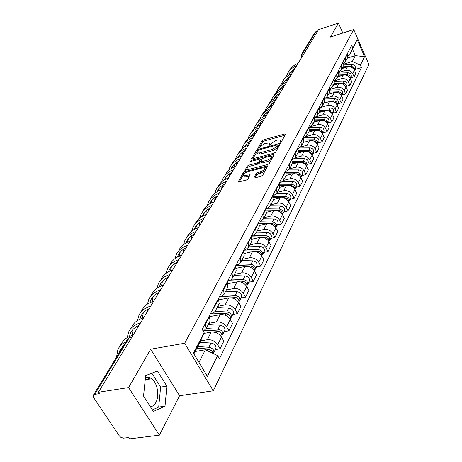 <?xml version="1.0" encoding="UTF-8"?>
<svg xmlns="http://www.w3.org/2000/svg" width="462" height="462" viewBox="0 0 462 462"><rect width="100%" height="100%" fill="white"/><g stroke="black" fill="none" stroke-linecap="round" stroke-linejoin="round"><path stroke-width="0.69" d="M280.394 142.273L281.502 141.557L285.545 134.309L285.516 133.951L284.736 133.963L263.6 139.859L262.046 140.852L257.802 148.348L259.425 147.632L259.979 146.685L265.009 143.463L269.173 142.937L269.282 144.121L268.734 145.068L269.288 145.322L270.94 143.665L275.987 140.425L277.766 139.934L280.238 139.899L280.353 141.072L279.822 142.019L280.394 142.273M145.42 377.962C147.517 376.905 149.642 377.171 151.79 378.765C157.415 382.738 159.667 395.882 155.838 402.558C154.418 405.134 152.599 406.525 150.381 406.722M253.961 177.46L254.019 177.905L254.77 177.905L261.07 176.27L262.757 175.173L267.677 165.829L244.912 171.645L243.266 172.707L238.08 182.051L246.286 180.099L247.961 179.013L250.121 174.734L243.745 175.733C243.099 174.411 244.525 173.071 248.025 171.702L262.526 167.879L264.564 167.868C265.2 169.196 263.762 170.542 260.256 171.899L257.813 172.534L256.15 173.614L253.961 177.46L254.221 177.962M184.69 343.249L150.687 349.214L128.598 387.583L98.418 392.261L318.555 29.643L338.438 23.1L330.394 37.07L353.713 29.533L184.69 343.249L213.277 390.817L368.895 64.449L353.713 29.533M273.966 153.217L275.583 152.171L280.22 143.861L280.18 143.486L279.406 143.497L258.01 149.365L256.427 150.381L251.576 159.072L273.966 153.217M274.087 154.862L269.282 163.467L267.637 164.536L244.947 170.363L247.083 166.233L248.712 165.182L257.496 162.838L259.124 161.787L260.476 158.957L250.623 161.417L250.115 161.423L251.218 160.412L273.267 154.47L274.041 154.464L274.087 154.862M128.598 387.583L159.384 435.169L129.458 438.9L128.575 437.578L123.308 438.167L120.692 437.225L119.3 435.874L93.642 397.591L93.249 395.357L94.739 394.363L99.347 393.659L98.418 392.261M159.384 435.169L179.591 395.732L213.277 390.817M301.802 53.921L314.859 32.548L315.939 31.63L302.754 53.251L302.818 55.567M317.694 31.052L315.939 31.63M342.821 33.05L338.438 23.1M347.112 58.616L347.459 57.946L347.228 53.91M341.095 65.558L341.349 69.652L343.191 66.118L342.839 66.794L351.259 66.476C353.632 66.782 354.689 68.012 354.423 70.16C352.853 67.388 350.514 66.309 347.401 66.926L341.897 68.607M339.114 72.367L345.622 70.391C348.746 69.774 351.103 70.859 352.685 73.654L354.423 70.166L355.809 73.296L354.083 76.796L350.618 77.83M345.432 57.323L345.668 61.377L343.474 63.675M352.685 73.654L354.083 76.796M343.191 66.118L342.948 62.041M346.408 86.284L349.919 85.251L351.697 81.641L350.283 78.476C348.683 75.664 346.309 74.573 343.156 75.191L337.583 76.865M341.349 69.652L339.068 71.997M334.546 80.786L341.326 78.759C344.49 78.142 346.881 79.245 348.498 82.069L349.919 85.251M338.444 75.225L338.796 74.544L338.536 70.42M342.071 94.993L345.628 93.959L347.459 90.24L346.021 87.041C344.392 84.2 341.978 83.085 338.785 83.697L333.137 85.378M336.625 74.047L336.896 78.182L334.511 80.579M329.822 89.472L336.896 87.382C340.107 86.764 342.533 87.89 344.173 90.748L345.628 93.959M333.905 83.911L334.263 83.229L333.986 79.066M337.601 103.973L341.204 102.939L343.093 99.111L341.62 95.871C339.963 92.995 337.514 91.863 334.28 92.475L328.557 94.15M332.016 82.802L332.299 86.983L329.816 89.432M325.681 98.21L332.328 96.269C335.585 95.657 338.045 96.801 339.72 99.688L341.204 102.939M329.227 92.879L329.585 92.186L329.291 87.982M332.987 113.236L336.636 112.208L338.588 108.252L337.087 104.978C335.395 102.067 332.906 100.918 329.631 101.525L323.833 103.199M327.263 91.84L327.564 96.061L324.965 98.556M321.252 107.271L327.616 105.44C330.913 104.834 333.42 105.994 335.123 108.916L336.636 112.208M324.393 102.131L324.757 101.432L324.445 97.182M328.228 122.8L331.93 121.766L333.939 117.689L332.409 114.38C330.682 111.434 328.159 110.262 324.832 110.863L318.959 112.537M322.349 101.166L322.672 105.434L319.947 107.981M316.534 116.667L322.753 114.905C326.097 114.305 328.644 115.483 330.382 118.445L331.93 121.766M319.409 111.683L319.773 110.978L319.444 106.687M323.313 132.669L327.061 131.641L329.14 127.425L327.575 124.082C325.814 121.102 323.25 119.906 319.877 120.507L313.929 122.176M317.279 110.799L317.619 115.113L314.761 117.712M311.584 126.392L317.735 124.682C321.125 124.087 323.706 125.283 325.485 128.28L327.061 131.641M314.252 121.552L314.628 120.842L314.276 116.505M318.231 142.868L322.037 141.84L324.185 137.485L322.586 134.101C320.79 131.087 318.179 129.874 314.761 130.463L308.732 132.132M312.041 120.755L312.393 125.115L309.396 127.766M306.422 136.457L312.549 134.777C315.985 134.188 318.613 135.412 320.426 138.438L322.037 141.84M308.928 131.751L309.303 131.035L308.934 126.657M312.982 153.407L316.84 152.385L319.063 147.88L317.429 144.456C315.592 141.407 312.941 140.171 309.476 140.76L303.361 142.417M306.618 131.052L306.993 135.453L303.84 138.161M301.033 146.876L307.184 145.218C310.672 144.635 313.34 145.876 315.194 148.943L316.84 152.385M303.418 142.302L303.794 141.586L303.407 137.156M307.559 164.305L311.469 163.294L313.762 158.633L312.093 155.168C310.221 152.079 307.525 150.826 304.008 151.403L297.805 153.055M301.01 141.707L301.409 146.154L298.088 148.908M295.426 157.657L301.64 156.012C305.18 155.44 307.894 156.705 309.783 159.812L311.469 163.294M297.719 153.222L298.1 152.495L297.684 148.019M301.94 175.583L305.908 174.578L308.281 169.756L306.572 166.251C304.66 163.121 301.923 161.844 298.354 162.416L292.065 164.056M295.206 152.731L295.628 157.23L292.117 160.037M289.587 168.826L295.899 167.186C299.492 166.62 302.252 167.914 304.181 171.055L305.908 174.578M291.817 164.53L292.198 163.796L291.759 159.275M296.125 187.266L300.15 186.261L302.61 181.271L300.86 177.72C298.908 174.555 296.119 173.256 292.498 173.816L286.111 175.45M289.189 164.154L289.639 168.699L285.926 171.564M283.535 180.388L289.957 178.759C293.601 178.205 296.408 179.516 298.383 182.698L300.15 186.261M285.701 176.241L286.088 175.508L285.62 170.934M290.101 199.365L294.184 198.371L296.731 193.197L294.941 189.605C292.943 186.4 290.107 185.071 286.428 185.626L279.88 187.266M282.958 175.999L283.431 180.59L279.498 183.506M277.287 192.365L283.795 190.748C287.497 190.205 290.355 191.545 292.371 194.762L294.184 198.371M279.36 188.392L279.747 187.647L279.256 183.027M283.853 211.908L287.999 210.926L290.644 205.555L288.808 201.923C286.763 198.683 283.876 197.326 280.139 197.863L273.394 199.515M276.49 188.277L276.998 192.92L273.591 195.703L272.817 195.894M270.801 204.782L277.414 203.182C281.167 202.645 284.078 204.013 286.145 207.276L287.999 210.926M272.782 200.987L273.175 200.242L272.649 195.576M277.373 224.919L281.583 223.949L284.326 218.376L282.444 214.703C280.353 211.417 277.414 210.037 273.62 210.562L266.626 212.231M269.785 201.028L270.316 205.711L266.869 208.512L265.869 208.749M264.079 217.66L270.784 216.077C274.601 215.558 277.57 216.949 279.677 220.253L281.583 223.949M265.95 214.073L266.349 213.317L265.794 208.605M270.645 238.427L274.919 237.468L277.766 231.687L275.837 227.968C273.695 224.636 270.703 223.227 266.851 223.741L259.569 225.433M262.814 214.264L263.38 219L259.887 221.812L258.697 222.089M257.097 231.035L263.906 229.47C267.787 228.961 270.807 230.382 272.967 233.732L274.919 237.468M258.859 227.662L259.251 226.906L258.668 222.141M263.658 252.46L268 251.513L270.957 245.507L268.976 241.742C266.782 238.369 263.733 236.931 259.817 237.428L252.188 239.154M255.567 228.026L256.167 232.813L252.633 235.626L251.42 235.903M249.844 244.924L256.762 243.382C260.701 242.891 263.779 244.34 265.997 247.73L268 251.513M251.478 241.793L251.877 241.025L251.259 236.215M256.393 267.048L260.799 266.118L263.883 259.869L261.85 256.063C259.598 252.645 256.485 251.178 252.512 251.657L244.473 253.419M248.036 242.342L248.672 247.176L245.091 250L243.861 250.271M242.307 259.361L249.33 257.848C253.332 257.374 256.474 258.859 258.743 262.289L260.799 266.118M243.803 256.497L244.207 255.729L243.549 250.866M248.833 282.224L253.315 281.318L256.52 274.815L254.429 270.957C252.125 267.498 248.949 265.997 244.906 266.459L236.4 268.26M240.188 257.242L240.864 262.127L240.581 262.711L238.923 264.322L235.99 265.223M234.465 274.388L241.597 272.898C245.668 272.447 248.868 273.96 251.201 277.443L253.315 281.318M235.811 271.806L236.215 271.032L235.516 266.118M240.968 298.03L245.518 297.141L248.856 290.367L246.708 286.463C244.34 282.958 241.1 281.427 236.994 281.866L227.928 283.714M232.016 272.765L232.6 277.997L230.775 279.903L227.789 280.792M226.293 290.032L233.547 288.577C237.682 288.144 240.95 289.691 243.341 293.22L245.518 297.141M227.477 287.762L227.887 286.983L227.142 282.022M232.761 314.495L237.393 313.634L240.869 306.572L238.663 302.622C236.232 299.07 232.923 297.505 228.748 297.915L219.034 299.826M223.493 288.958L224.122 294.242L222.274 296.148L219.248 297.026M217.787 306.335L225.156 304.914C229.36 304.51 232.698 306.092 235.152 309.661L237.393 313.634M218.792 304.406L219.196 303.626L218.41 298.614M224.209 331.676L228.915 330.838L232.542 323.469L230.272 319.467C227.772 315.875 224.399 314.27 220.149 314.657L209.673 316.626M214.599 305.856L215.275 311.186L213.409 313.097L210.331 313.964M208.905 323.336L216.401 321.956C220.68 321.581 224.082 323.204 226.611 326.819L228.915 330.838M209.719 321.789L210.129 320.998L209.286 315.944M215.28 349.607L220.062 348.798L223.856 341.106L221.512 337.058C218.942 333.414 215.5 331.768 211.174 332.132L203.777 333.454M205.307 323.504L206.168 328.586L203.257 331.179M200.589 340.921L207.253 339.755C211.613 339.408 215.09 341.066 217.689 344.733L220.062 348.798M343.526 64.195L352.339 61.492L355.313 55.654L352.541 49.336L349.526 55.117L347.765 55.665M347.378 58.108L355.313 55.654L364.576 56.653L360.377 65.194L352.339 61.492M349.526 55.117L357.126 39.524L364.576 56.653M198.972 362.364L205.388 349.774L217.59 355.601L219.45 358.766L361.428 67.596L360.377 65.194M217.59 355.601L207.374 376.38L193.434 353.118L204.117 332.646L200.404 341.349L193.884 353.869M352.772 47.863L351.697 45.42L202.206 329.394L204.117 332.646M150.687 349.214L179.591 395.732M153.413 411.44L165.015 406.167L166.869 386.168L157.392 371.003L145.663 375.612L143.538 396.049L153.413 411.44M205.388 349.774L195.103 351.518M354.706 69.629L361.428 67.596M357.126 39.524L352.541 49.336M152.42 409.892L158.703 407.057L160.62 387.121L151.854 373.181M158.703 407.057L165.015 406.167M160.62 387.121L166.869 386.168M281.063 141.967L280.544 140.517M270.004 144.993L269.485 143.549M285.048 135.204L264.177 141.008L262.624 142.001L259.142 147.927M257.328 151.195L252.656 158.968M279.724 144.745L278.24 145.155M278.107 145.085L277.535 144.831L258.732 149.983L257.623 150.693L257.034 151.703L257.143 152.951L259.505 152.91L272.418 149.393L277.541 146.102L278.107 145.085L278.69 146.269L278.147 144.964M257.409 153.465L257.738 154.117L260.1 154.083L259.505 152.91M278.69 146.269L278.124 147.28L273.013 150.577L260.1 154.083M246.027 170.259L247.696 167.411L247.083 166.233M260.585 159.176L261.122 160.551L259.731 162.976L258.108 164.027L249.318 166.366L247.696 167.411M260.614 159.223L262.306 158.766M270.905 156.456L273.596 155.734M266.707 160.378C270.108 159.061 271.523 157.761 270.946 156.485L268.896 156.502L263.831 157.865L262.208 158.911L260.868 161.746L266.707 160.378L267.313 161.573C270.715 160.262 272.124 158.963 271.546 157.675L271.24 157.068M261.359 162.711L262.225 162.93L261.619 161.735M267.313 161.573L262.225 162.93M264.888 168.503L265.182 169.08C265.817 170.409 264.38 171.754 260.88 173.106L258.431 173.747L256.768 174.827L255.07 177.824M244.034 176.288L244.369 176.929L246.31 176.911L245.686 175.71M249.682 176.028L246.31 176.911M245.438 172.863L243.884 173.897L239.154 181.953M267.25 167.117L264.507 167.839M342.382 67.671L345.31 67.562M352.125 67.591L353.823 69.138M343.497 64.951L352.2 64.616C354.643 64.951 355.676 66.216 355.307 68.411L355.134 68.763M298.077 63.375C293.809 65.073 290.685 67.845 288.686 71.691M296.656 65.714C292.371 67.412 289.235 70.195 287.237 74.053L286.452 75.866M285.516 79.966L285.441 80.937M286.96 80.157L287.318 78.13M289.339 73.4L295.31 67.931M288.3 79.476L288.479 77.218M289.622 73.21L289.94 72.528M338.097 75.883L341.193 75.78M347.73 75.745L349.78 77.587M338.571 74.977L347.095 74.682C349.549 75.017 350.612 76.282 350.288 78.482L348.498 82.069M339.125 73.083L348.071 72.771C350.543 73.111 351.594 74.394 351.23 76.611L351.051 76.958M333.679 84.344L336.954 84.246M343.226 84.171L345.593 86.267M334.165 83.414L342.81 83.137C345.328 83.495 346.402 84.794 346.038 87.035L346.026 87.058M334.603 81.462L343.809 81.162C346.321 81.52 347.389 82.814 347.026 85.054L346.847 85.406M293.214 71.385C288.894 73.094 285.73 75.883 283.726 79.764M291.753 73.793C287.416 75.502 284.245 78.297 282.236 82.19L281.422 84.084M280.503 88.207L280.428 89.339M281.953 88.583L282.305 86.411M284.28 81.664L290.396 76.028M283.362 87.613L283.512 85.482M284.621 81.439L284.985 80.636M288.201 79.637C283.83 81.347 280.636 84.159 278.621 88.069M286.694 82.12C282.311 83.83 279.106 86.642 277.084 90.564L276.241 92.55M275.346 96.697L275.277 98.002M276.796 97.268L277.148 94.941M279.077 90.171L285.331 84.373M278.291 95.305L278.407 93.988M279.464 89.917L279.885 88.981M329.123 93.064L332.594 92.966M338.594 92.874L341.256 95.195M329.62 92.105L338.392 91.851C340.944 92.221 342.036 93.538 341.672 95.796L341.632 95.894M329.908 90.096L339.42 89.819C341.967 90.182 343.058 91.499 342.688 93.751L342.515 94.109M324.434 102.056L328.107 101.963M333.835 101.859L335.735 102.708L336.775 104.395M324.89 101.068L333.835 100.837C336.423 101.218 337.537 102.552 337.173 104.834L335.123 108.916M325.046 99.001L334.898 98.741C337.479 99.116 338.588 100.445 338.224 102.726L338.045 103.084M319.589 111.336L323.481 111.25M328.932 111.146L331.04 112.012L332.143 113.871M319.987 110.314L329.135 110.112C331.762 110.505 332.894 111.85 332.53 114.154L332.415 114.397M319.993 108.177L330.232 107.946C332.848 108.333 333.98 109.679 333.616 111.977L333.437 112.341M283.044 88.138C278.621 89.853 275.392 92.677 273.36 96.622M281.491 90.696C277.05 92.412 273.816 95.241 271.777 99.191L270.905 101.27M270.033 105.44L269.97 106.924M271.494 106.22L271.829 103.731M273.712 98.937L276.455 95.547L280.111 92.966M273.054 104.019L273.146 102.76M274.162 98.649L274.63 97.574M277.726 96.899C273.25 98.614 269.987 101.461 267.943 105.434M276.126 99.532C271.633 101.253 268.364 104.1 266.314 108.079L265.407 110.262M264.564 114.46L264.512 116.135M266.037 115.46L266.355 112.792M268.185 107.975L270.98 104.476L274.734 101.819M267.648 113.161L267.729 111.804M268.693 107.646L269.219 106.427M272.239 105.931C267.712 107.652 264.414 110.51 262.358 114.512M270.588 108.651C266.043 110.372 262.739 113.236 260.678 117.244L259.736 119.537M258.922 123.764L258.887 125.635M260.418 124.988L260.712 122.135M262.491 117.296L265.327 113.681L269.19 110.955M262.087 122.655L262.145 121.131M263.063 116.932L263.64 115.558M314.587 120.911L318.711 120.836M323.879 120.744C325.797 120.952 326.952 121.922 327.35 123.649M314.899 119.854L324.278 119.681C326.946 120.085 328.101 121.448 327.737 123.776L327.581 124.099M314.94 117.648L325.415 117.446C328.072 117.845 329.221 119.208 328.857 121.529L328.678 121.893M266.58 115.252C261.994 116.973 258.668 119.849 256.601 123.88M264.882 118.058C260.279 119.774 256.941 122.655 254.868 126.698L253.892 129.1M253.107 133.362L253.095 135.447M254.631 134.529L254.891 131.78M256.612 126.911L259.5 123.181L263.473 120.374M256.358 132.097L256.393 130.752M257.259 126.507L257.883 124.977M309.39 130.798L313.796 130.734M318.664 130.659L318.711 130.659C320.795 130.844 322.026 131.866 322.401 133.743M309.621 129.707L319.271 129.562C321.974 129.984 323.152 131.364 322.794 133.709L322.591 134.113M310.25 127.42L320.437 127.252C323.134 127.668 324.307 129.048 323.949 131.387L323.764 131.757M260.718 124.879C256.087 126.6 252.731 129.493 250.658 133.547M258.986 127.766C254.325 129.487 250.953 132.38 248.868 136.452L247.857 138.975M247.101 143.272L247.13 145.588M248.666 144.052L248.885 141.736M250.554 136.833L253.488 132.981L257.565 130.105M250.444 141.834L250.468 140.691M251.27 136.394L251.946 134.69M303.984 141.014L308.732 140.962M313.271 140.91L313.513 140.904C315.702 141.124 316.955 142.204 317.273 144.161M304.129 139.888L314.091 139.772C316.84 140.205 318.035 141.609 317.683 143.977L315.194 148.943M305.278 137.514L315.303 137.387C318.041 137.815 319.23 139.212 318.872 141.574L318.693 141.95M254.591 134.846C249.948 136.573 246.593 139.466 244.519 143.52M252.899 137.792C248.181 139.512 244.773 142.423 242.671 146.523L241.632 149.168M240.91 153.511L240.979 156.064M242.504 154.377L242.694 152.021M244.294 147.083L247.274 143.105L251.472 140.148M244.34 151.888L244.346 150.958M245.085 146.604L245.819 144.721M298.365 151.576L303.499 151.536M307.663 151.507L308.142 151.501C310.429 151.75 311.706 152.893 311.971 154.932M298.417 150.41L308.737 150.329C311.527 150.779 312.745 152.2 312.399 154.585L312.081 155.145M300.057 147.95L309.99 147.863C312.768 148.308 313.987 149.723 313.629 152.108L313.444 152.483M248.261 145.137C243.613 146.876 240.252 149.769 238.184 153.829M246.61 148.152C241.828 149.873 238.386 152.795 236.278 156.93L235.198 159.708M234.517 164.091L234.638 166.903M236.14 165.211L236.296 162.647M237.832 157.675C239.42 154.585 241.863 152.2 245.172 150.525M238.04 162.272L238.034 161.573M238.71 157.155L239.483 155.088M292.51 162.497L298.1 162.48M301.825 162.468L302.587 162.462C304.978 162.745 306.277 163.946 306.479 166.066M292.469 161.296L303.199 161.25C306.035 161.717 307.276 163.15 306.93 165.563L306.554 166.205M294.594 158.743L304.493 158.697C307.317 159.159 308.558 160.591 308.206 162.999L308.021 163.375M241.73 155.781C237.064 157.519 233.703 160.418 231.635 164.478M240.107 158.864C235.268 160.58 231.785 163.519 229.666 167.683L228.546 170.605M227.91 175.034L228.078 177.98M229.568 176.224L229.683 173.643M231.156 168.624L231.185 168.566C232.773 165.39 235.262 162.953 238.658 161.25M231.526 172.996L231.52 172.551M232.12 168.064L232.94 165.794M286.417 173.804L292.521 173.804M295.732 173.81L296.829 173.81C299.336 174.134 300.658 175.393 300.791 177.581M286.267 172.551L297.47 172.557C300.346 173.036 301.617 174.492 301.27 176.923L300.826 177.651M288.889 169.918L298.81 169.912C301.68 170.386 302.939 171.841 302.593 174.266L302.408 174.648M234.979 166.776C230.301 168.526 226.929 171.425 224.867 175.485M233.379 169.941C228.476 171.656 224.959 174.607 222.828 178.806L221.673 181.872M221.079 186.365L221.269 189.212M222.771 187.422L222.851 185.019M224.255 179.949L224.376 179.701C225.97 176.501 228.488 174.053 231.918 172.349M225.306 179.348L226.172 176.871M280.059 185.51L286.81 185.539M289.333 185.551L290.875 185.562C293.491 185.926 294.831 187.243 294.895 189.512M279.781 184.205L291.534 184.257C294.461 184.76 295.755 186.232 295.414 188.687L294.895 189.484M282.94 181.485L292.92 181.52C295.836 182.016 297.124 183.489 296.783 185.938L296.592 186.319M228.009 178.159C223.302 179.903 219.924 182.808 217.862 186.873M226.42 181.41C221.448 183.119 217.891 186.088 215.754 190.309L214.559 193.543M214.016 198.088L214.281 201.155M215.737 199.007L215.789 196.795M217.111 191.678L217.325 191.222C218.93 188.005 221.471 185.539 224.948 183.836M218.266 191.031L219.173 188.329M273.417 197.632L281.115 197.707M282.467 197.719L284.696 197.742C287.439 198.152 288.796 199.526 288.779 201.865M286.44 198.134L286.787 198.308M273.002 196.281L285.383 196.39C288.357 196.904 289.68 198.4 289.345 200.878L288.802 201.698M276.726 193.474L286.821 193.555C289.784 194.063 291.1 195.553 290.765 198.031L290.569 198.412M220.807 189.934C216.072 191.678 212.67 194.589 210.614 198.666M219.207 193.289C214.172 194.993 210.58 197.967 208.426 202.223L207.201 205.625M206.71 210.239L207.028 213.357M208.454 210.995L208.483 208.997M209.719 203.823L210.031 203.147C211.642 199.907 214.206 197.436 217.729 195.732M210.984 203.13L211.925 200.196M266.47 210.204L278.291 210.366C281.156 210.828 282.536 212.266 282.426 214.674M279.649 210.608L280.798 211.186M265.893 208.795L279.002 208.968C282.028 209.505 283.379 211.018 283.05 213.519L282.49 214.362M270.235 205.896L280.498 206.023C283.512 206.554 284.852 208.067 284.523 210.562L284.326 210.949M213.375 202.125C208.587 203.869 205.168 206.785 203.107 210.874M211.735 205.602C206.63 207.294 202.997 210.279 200.843 214.559L199.572 218.151M199.151 222.84L199.48 225.791M200.918 223.417L200.918 221.65M202.067 216.407L202.472 215.506C204.088 212.243 206.681 209.76 210.245 208.056M203.447 215.673L204.423 212.485M259.194 223.238L271.644 223.475C274.636 223.989 276.033 225.485 275.837 227.962L272.967 233.732M272.799 223.654L274.393 224.457M259.95 221.795L272.384 222.02C275.462 222.574 276.842 224.116 276.519 226.64L275.93 227.5M263.49 218.786L273.931 218.965C276.998 219.514 278.372 221.05 278.043 223.568L277.853 223.96M205.706 214.749C200.855 216.482 197.395 219.41 195.322 223.533M203.985 218.364C198.81 220.051 195.143 223.048 192.977 227.356L191.672 231.139M191.314 235.909L191.655 238.669M193.104 236.284L193.087 234.777M194.138 229.458L194.635 228.315C196.258 225.029 198.874 222.54 202.483 220.836M195.64 228.684L196.645 225.225M251.553 236.769L264.743 237.087C267.873 237.659 269.288 239.212 268.988 241.753M265.719 237.22L267.683 238.207M253.65 235.302L265.511 235.574C268.641 236.151 270.051 237.711 269.733 240.257L269.121 241.141M256.502 232.167L267.117 232.403C270.241 232.975 271.639 234.529 271.321 237.07L271.125 237.462M197.828 227.824C192.868 229.545 189.339 232.49 187.254 236.66M195.94 231.612C190.696 233.287 186.989 236.29 184.817 240.621L183.478 244.617M183.2 249.48L183.547 252.033M185.002 249.636L184.967 248.406M185.915 243.006L186.509 241.597C188.138 238.3 190.777 235.799 194.433 234.095M187.555 242.192L188.571 238.438M243.572 250.82L257.571 251.23C260.764 251.83 262.208 253.413 261.902 255.983L261.862 256.087M259.147 251.553L259.494 251.478M258.298 251.311L260.683 252.477M246.8 249.33L258.368 249.659C261.556 250.26 262.993 251.842 262.687 254.406L262.046 255.319M249.249 246.067L260.042 246.362C263.219 246.956 264.651 248.533 264.339 251.091L264.143 251.49M189.807 241.343C184.656 243.035 181.012 246.009 178.875 250.283M187.589 245.368C182.276 247.031 178.528 250.04 176.345 254.395L174.977 258.616M174.786 263.577L175.133 265.893M176.594 263.484L176.553 262.566M177.385 257.074L178.072 255.388C179.706 252.067 182.375 249.561 186.076 247.869M179.175 256.219L180.197 252.154M235.868 265.442L250.115 265.939C253.367 266.562 254.845 268.168 254.545 270.761L254.447 270.986M251.455 266.181L251.917 266.083M250.34 265.95L251.328 265.985L253.378 267.296M239.518 263.918L250.941 264.304C254.187 264.928 255.659 266.534 255.359 269.121L254.689 270.056M241.707 260.516L252.679 260.874C255.913 261.492 257.38 263.092 257.074 265.673L256.878 266.072M181.508 255.394C176.138 257.039 172.361 260.054 170.178 264.426M178.91 259.667C173.521 261.307 169.733 264.322 167.55 268.705L166.153 273.169M166.054 278.245L166.395 280.29M167.862 277.87L167.827 277.292M168.526 271.691L169.311 269.716C170.946 266.378 173.637 263.866 177.391 262.173M170.484 270.801L171.506 266.401M228.332 280.682L242.348 281.248C245.663 281.901 247.176 283.529 246.887 286.14L246.72 286.486M243.399 281.41L243.976 281.289M228.546 280.636L243.618 281.248L245.772 282.721M231.826 279.094L243.214 279.55C246.517 280.197 248.025 281.826 247.736 284.436L247.031 285.401M233.859 275.548L245.022 275.976C248.313 276.617 249.815 278.24 249.52 280.844L249.324 281.248M172.586 270.085C167.14 271.72 163.329 274.728 161.14 279.129M169.889 274.532C164.42 276.155 160.591 279.169 158.402 283.576L156.982 288.305M156.999 293.503L157.311 295.247M159.332 286.902L160.198 284.609C161.839 281.248 164.559 278.73 168.353 277.056M161.463 285.972L162.468 281.214M221.24 296.592L234.263 297.193C237.635 297.874 239.183 299.526 238.906 302.16L238.704 302.564M234.915 297.268L235.585 297.141L237.826 298.775M235.58 297.141L221.535 296.488M223.718 294.9L235.164 295.426C238.531 296.102 240.073 297.753 239.795 300.381L239.05 301.374M225.687 291.199L237.046 291.701C240.402 292.371 241.938 294.017 241.655 296.644L241.453 297.049M163.305 285.377C157.779 286.989 153.927 290.003 151.738 294.421L150.548 296.356M160.493 290.003C154.949 291.609 151.08 294.623 148.891 299.047L147.447 304.06M147.592 309.401L147.869 310.799M149.769 302.731L150.722 300.098C152.362 296.725 155.105 294.207 158.957 292.538M152.102 301.773L153.066 296.621M213.288 313.161L225.831 313.825C229.273 314.53 230.856 316.21 230.59 318.861L230.388 319.265M225.901 313.825L226.68 313.681M213.594 312.988L227.206 313.71L229.533 315.506M215.182 311.371L226.767 311.977C230.197 312.682 231.78 314.356 231.514 317.007L230.734 318.023M217.169 307.507L228.736 308.096C232.155 308.789 233.726 310.464 233.454 313.109L233.252 313.513M153.638 301.299C148.036 302.887 144.138 305.896 141.95 310.337L140.65 312.451M150.71 306.121C145.085 307.698 141.176 310.712 138.987 315.153L137.532 320.478M137.82 325.981L138.04 326.992M139.824 319.225L140.858 316.227C142.498 312.843 145.264 310.32 149.168 308.668M142.383 318.237L143.284 312.664M204.718 330.44L217.036 331.173C220.541 331.912 222.164 333.616 221.916 336.284L221.714 336.694M216.245 331.127L217.354 330.925M205.03 330.197L218.474 330.994L220.865 332.946M206.185 328.551L218.012 329.244C221.512 329.978 223.134 331.681 222.88 334.349L222.055 335.4M208.293 324.52L220.068 325.196C223.55 325.918 225.161 327.616 224.902 330.278L224.699 330.688M143.561 317.896C137.878 319.456 133.945 322.459 131.757 326.917L130.336 329.227M140.512 322.926C134.8 324.474 130.856 327.477 128.667 331.941L127.206 337.601M147.442 377.344L148.66 379.262M129.47 336.423L130.579 333.033C132.213 329.637 135.008 327.113 138.958 325.473M132.276 335.418L133.091 329.377M196.656 348.55L207.848 349.295C210.666 349.751 212.37 351.12 212.97 353.395M206.092 349.174L207.565 348.926M196.829 348.215L209.35 349.047L211.81 351.16M197.696 346.546L208.864 347.28C212.433 348.048 214.097 349.774 213.86 352.46L213.103 353.459M199.89 342.336L211.013 343.047C214.564 343.803 216.216 345.53 215.973 348.209L215.771 348.619M151.241 378.852L150.762 378.095M148.314 377.333L149.451 379.135M133.05 335.21C127.287 336.734 123.314 339.732 121.125 344.207L119.571 346.725M125.959 341.805C122.193 343.561 119.508 346.107 117.902 349.445L116.47 357.345M118.878 353.395L119.854 350.56L123.487 345.853M122.084 348.146L122.465 346.806M226.611 326.819L230.59 318.861M235.152 309.661L238.663 302.622M243.341 293.22L246.887 286.14M251.201 277.443L254.429 270.957M258.743 262.289L261.85 256.063M265.997 247.73L268.976 241.742M279.677 220.253L282.444 214.703M286.145 207.276L288.808 201.923M292.371 194.762L294.941 189.605M298.383 182.698L300.86 177.72M304.181 171.055L306.572 166.251M309.783 159.812L312.093 155.168M320.426 138.438L322.586 134.101M325.485 128.28L327.575 124.082M330.382 118.445L332.409 114.38M339.72 99.688L341.62 95.871M344.173 90.748L346.021 87.041M217.689 344.733L221.512 337.058M207.253 339.755L211.174 332.132M216.401 321.956L220.149 314.657M214.824 306.248L218.63 299.006M225.156 304.914L228.748 297.915M223.712 289.345L227.362 282.409M233.547 288.577L236.994 281.866M232.23 273.152L235.724 266.505M241.597 272.898L244.906 266.459M240.396 257.623L243.751 251.241M249.33 257.848L252.512 251.657M248.233 242.717L251.455 236.59M256.762 243.382L259.817 237.428M255.763 228.395L258.864 222.505M263.906 229.47L266.851 223.741M263.005 214.634L265.985 208.968M270.784 216.077L273.62 210.562M269.97 201.386L272.834 195.934M277.414 203.182L280.139 197.863M276.674 188.635L279.435 183.385M283.795 190.748L286.428 185.626M283.137 176.351L285.799 171.287M289.957 178.759L292.498 173.816M289.362 164.507L291.932 159.621M295.899 167.186L298.354 162.416M295.374 153.078L297.851 148.366M301.64 156.012L304.008 151.403M301.172 142.048L303.569 137.491M307.184 145.218L309.476 140.76M306.78 131.387L309.095 126.986M312.549 134.777L314.761 130.463M312.197 121.09L314.431 116.834M317.735 124.682L319.877 120.507M317.434 111.128L319.6 107.011M322.753 114.905L324.832 110.863M322.505 101.49L324.595 97.505M327.616 105.44L329.631 101.525M327.408 92.157L329.441 88.3M332.328 96.269L334.28 92.475M332.161 83.12L334.13 79.377M336.896 87.382L338.785 83.697M336.769 74.359L338.675 70.732M341.326 78.759L343.156 75.191M341.233 65.864L343.087 62.353M345.622 70.391L347.401 66.926M345.57 57.629L347.36 54.216M205.538 323.908L209.517 316.337M304.573 52.668L302.754 53.251L301.646 54.181L301.651 56.358L302.281 56.451M131.618 337.572L129.089 338.04L94.739 394.363M131.739 337.37L129.089 338.04L127.645 339.05L93.434 395.05M301.571 56.185L301.946 56.993M280.856 142.088L280.353 141.072M268.89 145.368L268.734 145.068M269.779 145.126L269.282 144.121M257.935 148.389L257.779 148.083M262.624 142.001L262.046 140.852M264.177 141.008L263.6 139.859M285.204 134.921L284.736 133.963M279.972 142.319L279.822 142.019M251.773 159.13L251.542 158.674M257.016 151.542L256.427 150.381M258.385 150.11L258.01 149.365M279.885 144.462L279.406 143.497M273.013 150.577L272.418 149.393M278.124 147.28L277.541 146.102M245.155 170.414L244.9 169.935M249.318 166.366L248.712 165.182M258.108 164.027L257.496 162.838M259.731 162.976L259.124 161.787M261.122 160.551L260.522 159.361M251.599 161.151L251.218 160.412M273.758 155.451L273.267 154.47M256.768 174.827L256.15 173.614M258.431 173.747L257.813 172.534M260.88 173.106L260.256 171.899M249.878 175.693L249.388 174.746M238.294 182.103L238.028 181.595M243.884 173.897L243.266 172.707M245.518 172.811L244.912 171.645M267.411 166.828L266.909 165.835M352.2 64.616L351.259 66.476M348.071 72.771L347.095 74.682M343.809 81.162L342.81 83.137M339.42 89.819L338.392 91.851M334.898 98.741L333.835 100.837M330.232 107.946L329.135 110.112M325.415 117.446L324.278 119.681M320.437 127.252L319.271 129.562M315.303 137.387L314.091 139.772M309.99 147.863L308.737 150.329M304.493 158.697L303.199 161.25M298.81 169.912L297.47 172.557M290.875 185.562L290.69 185.926M292.92 181.52L291.534 184.257M284.696 197.742L284.471 198.186M286.821 193.555L285.383 196.39M278.291 210.366L278.02 210.909M280.498 206.023L279.002 208.968M271.644 223.475L271.321 224.11M273.931 218.965L272.384 222.02M264.743 237.087L264.368 237.826M267.117 232.403L265.511 235.574M257.571 251.23L257.138 252.085M260.042 246.362L258.368 249.659M250.115 265.939L249.619 266.915M252.679 260.874L250.941 264.304M242.348 281.248L241.788 282.357M245.022 275.976L243.214 279.55M234.263 297.193L233.628 298.446M237.046 291.701L235.164 295.426M225.831 313.825L225.121 315.228M228.736 308.096L226.767 311.977M217.036 331.173L216.239 332.738M220.068 325.196L218.012 329.244M207.848 349.295L207.172 350.623M211.631 350.479L211.457 350.825M211.013 343.047L208.864 347.28M151.79 378.765L145.23 379.804M299.85 60.458L298.619 62.474M294.929 68.555L293.688 70.599M289.865 76.9L288.611 78.967M284.644 85.499L283.373 87.595M279.262 94.369L277.974 96.489M273.706 103.517L272.401 105.665M267.977 112.953L266.655 115.13M262.058 122.707L260.718 124.913M255.942 132.779L254.585 135.014M249.619 143.191L248.244 145.461M243.081 153.962L241.684 156.266M236.313 165.107L234.898 167.44M229.308 176.651L227.87 179.019M222.049 188.612L220.588 191.02M214.518 201.016L213.034 203.453M206.705 213.883L205.203 216.36M198.596 227.24L197.066 229.758M190.171 241.124L188.617 243.682M181.41 255.555L179.828 258.16M172.291 270.576L170.68 273.221M162.797 286.215L161.157 288.912M152.899 302.512L151.23 305.267M142.573 319.519L140.875 322.326M206.168 328.586L210.129 320.998M345.668 61.377L347.459 57.946M336.896 78.182L338.796 74.544M332.299 86.983L334.263 83.229M327.564 96.061L329.585 92.186M322.672 105.434L324.757 101.432M317.619 115.113L319.773 110.978M312.393 125.115L314.628 120.842M306.993 135.453L309.303 131.035M301.409 146.154L303.794 141.586M295.628 157.23L298.1 152.495M289.639 168.699L292.198 163.796M283.431 180.59L286.088 175.508M276.998 192.92L279.747 187.647M270.316 205.711L273.175 200.242M263.38 219L266.349 213.317M256.167 232.813L259.251 226.906M248.672 247.176L251.877 241.025M240.864 262.127L244.207 255.729M232.733 277.702L236.215 271.032M224.255 293.936L227.887 286.983M215.407 310.886L219.196 303.626M129.441 337.595L127.968 338.588M257.738 154.117L257.143 152.951M261.475 162.936L260.868 161.746M244.369 176.929L243.745 175.733M355.307 68.411L354.429 70.178M289.443 73.331L289.888 72.598M351.23 76.611L350.288 78.494M347.026 85.054L346.038 87.035M284.39 81.589L284.915 80.729M279.187 90.096L279.799 89.097M342.688 93.751L341.672 95.796M338.224 102.726L337.173 104.834M333.616 111.977L332.53 114.154M273.822 98.868L274.52 97.719M268.295 107.906L269.086 106.606M262.589 117.227L263.484 115.766M328.857 121.529L327.737 123.776M256.705 126.854L257.704 125.214M323.949 131.387L322.794 133.709M250.623 136.787L251.738 134.968M318.872 141.574L317.683 143.977M244.346 147.049L245.582 145.033M313.629 152.108L312.399 154.585M237.855 157.657L239.218 155.434M308.206 162.999L306.93 165.563M231.185 168.566L232.64 166.187M302.593 174.266L301.27 176.923M224.376 179.701L225.837 177.304M296.783 185.938L295.414 188.687M217.325 191.222L218.803 188.808M290.765 198.031L289.345 200.878M210.031 203.147L211.515 200.722M284.523 210.562L283.05 213.519M202.472 215.506L203.967 213.063M278.043 223.568L276.519 226.64M194.635 228.315L196.136 225.86M271.321 237.07L269.733 240.257M186.509 241.597L188.017 239.131M264.339 251.091L262.687 254.406M178.072 255.388L179.591 252.91M257.074 265.673L255.359 269.121M169.311 269.716L170.836 267.221M249.52 280.844L247.736 284.436M160.198 284.609L161.729 282.103M238.906 302.16L238.669 302.639M241.655 296.644L239.795 300.381M150.722 300.098L152.258 297.586M233.454 313.109L231.514 317.007M140.858 316.227L142.4 313.704M221.916 336.284L221.523 337.075M224.902 330.278L222.88 334.349M130.579 333.033L132.12 330.503M215.973 348.209L213.86 352.46M119.854 350.56L121.402 348.025"/></g></svg>
